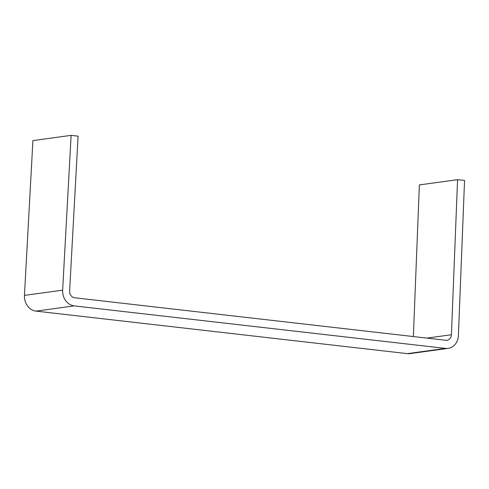 <?xml version="1.0" encoding="UTF-8"?>
<svg xmlns="http://www.w3.org/2000/svg" width="489" height="489" viewBox="0 0 489 489"><rect width="100%" height="100%" fill="white"/><g stroke="black" fill="none" stroke-linecap="round" stroke-linejoin="round"><path stroke-width="0.73" d="M71.113 135.361L32.916 140.6L24.45 295.393L62.647 290.154L71.113 135.361L78.093 136.162L69.621 291.022A6.131 5.226 82.2 0 0 74.566 297.764L445.901 340.283A6.131 5.226 -97.8 0 0 447.019 340.271A6.131 5.226 -97.8 0 0 451.42 334.739L457.57 179.677L419.373 184.921L413.364 336.554M457.57 179.677L464.55 180.41L458.407 335.466A14.309 12.188 -97.8 0 1 448.132 348.37L409.935 353.614A14.309 12.188 -97.8 0 1 407.319 353.639L35.99 311.12A14.309 12.188 82.2 0 1 24.45 295.393M62.647 290.154A14.309 12.188 82.2 0 0 74.187 305.882L445.516 348.4A14.309 12.188 -97.8 0 0 448.132 348.37M426.885 338.107L451.42 334.739M74.187 305.882L35.99 311.12M407.319 353.639L445.516 348.4"/></g></svg>
